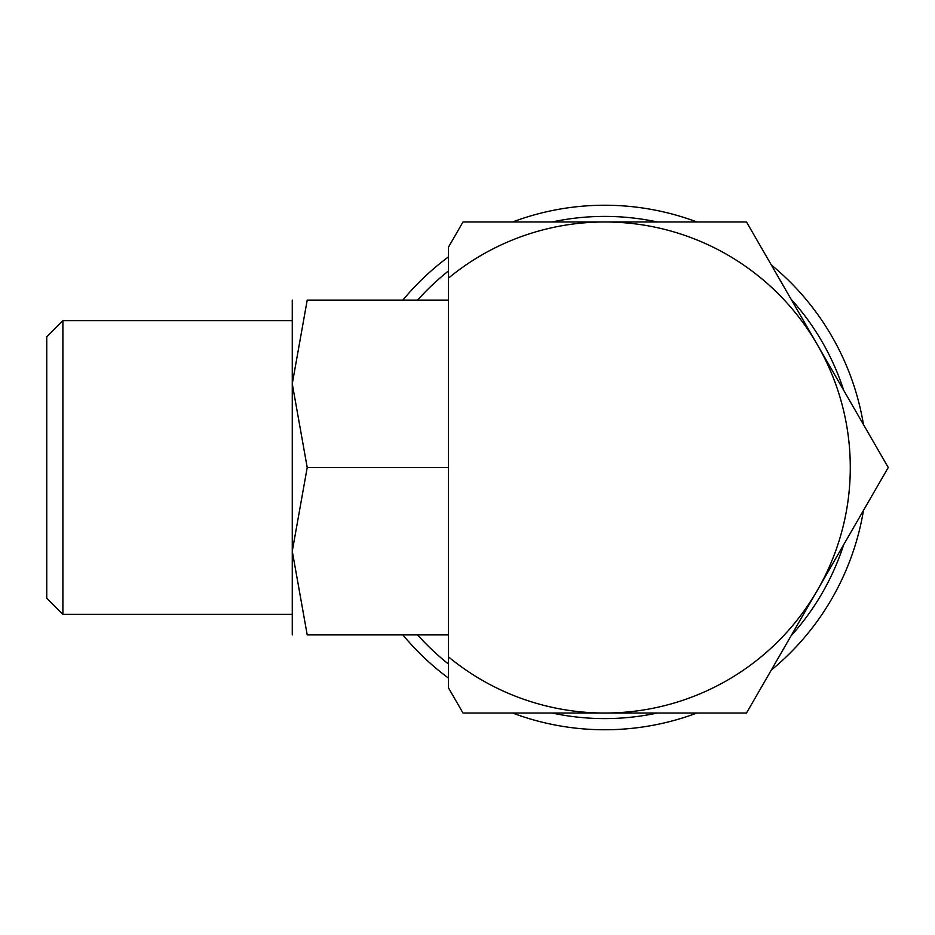 <?xml version="1.0" encoding="UTF-8"?>
<svg xmlns="http://www.w3.org/2000/svg" width="935" height="935" viewBox="0 0 935 935"><rect width="100%" height="100%" fill="white"/><g stroke="black" fill="none" stroke-linecap="round" stroke-linejoin="round"><path stroke-width="1.4" d="M863.472 424.583A262.256 262.256 0 0 0 771.281 264.897M696.949 221.981A262.256 262.256 0 0 0 512.555 221.981M448.508 256.856A262.256 262.256 0 0 0 402.868 300.1M843.697 390.327A251.094 251.094 0 0 0 791.057 299.153M657.387 221.981A251.094 251.094 0 0 0 552.106 221.981M448.508 270.928A251.094 251.094 0 0 0 417.594 300.1M888.25 467.5L817.377 344.734A245.519 245.519 0 0 1 448.508 656.896L448.508 687.926L463 713.019L746.504 713.019L888.25 467.5M62.89 320.67L46.75 336.81L46.75 598.19L62.89 614.33L62.89 320.67L292.269 320.67M448.508 467.5L307.218 467.5L292.269 383.806L292.269 300.1M448.508 634.9L307.218 634.9L292.269 551.194L292.269 383.806L307.218 300.1L448.508 300.1M307.253 634.9C287.197 634.9 287.197 634.9 307.253 634.9M292.269 634.9L292.269 551.194L307.218 467.5M307.253 300.1C287.197 300.1 287.197 300.1 307.253 300.1M448.508 278.104A245.519 245.519 0 0 1 817.377 344.734L746.504 221.981L463 221.981L448.508 247.074L448.508 656.896M402.868 634.9A262.256 262.256 0 0 0 448.508 678.144M512.555 713.019A262.256 262.256 0 0 0 696.949 713.019M771.281 670.103A262.256 262.256 0 0 0 863.472 510.416M417.594 634.9A251.094 251.094 0 0 0 448.508 664.072M552.106 713.019A251.094 251.094 0 0 0 657.387 713.019M791.057 635.847A251.094 251.094 0 0 0 843.697 544.673M292.269 614.33L62.89 614.33"/></g></svg>
